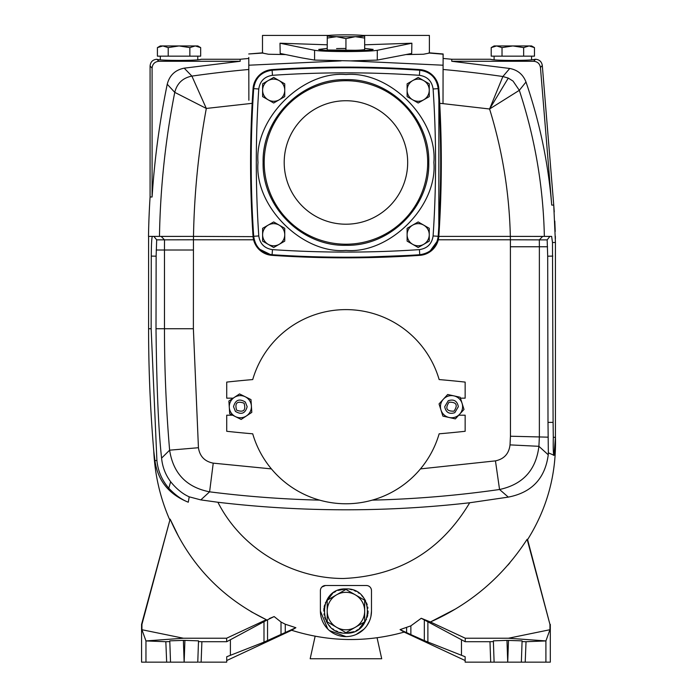 <?xml version="1.0" encoding="UTF-8"?>
<svg xmlns="http://www.w3.org/2000/svg" width="697" height="697" viewBox="0 0 697 697"><rect width="100%" height="100%" fill="white"/><g stroke="black" fill="none" stroke-linecap="round" stroke-linejoin="round"><path stroke-width="1.05" d="M377.086 637.807L381.703 658.743L310.174 658.743L315.157 636.152M268.145 80.625A11.074 11.074 0 0 1 279.218 80.625L273.686 77.428L262.612 83.823L262.612 96.604L273.686 102.999L284.751 96.604L284.751 83.823L279.218 80.625A11.074 11.074 0 0 1 279.218 99.802A11.074 11.074 0 0 1 262.612 90.209A11.074 11.074 0 0 1 268.145 80.625M370.917 616.409L371.484 611.06A25.545 25.545 0 0 1 345.939 636.605L329.481 630.593M327.764 629.016L320.393 611.06A25.545 25.545 0 0 0 345.939 636.605M345.939 588.921C374.489 587.693 374.489 634.418 345.939 633.198C317.388 634.418 317.388 587.693 345.939 588.921L337.879 590.437M335.78 591.387L333.819 592.528M332.722 593.295L325.351 602.905M324.663 604.918L324.166 607.026M323.983 608.202L323.8 611.06M323.983 613.909L324.166 615.085M324.671 617.202L325.351 619.206M326.266 621.21L327.407 623.17M328.174 624.268L330.282 626.716M332.722 628.825L333.819 629.591M335.78 630.733L337.784 631.639M339.796 632.327L341.905 632.824M253.307 238.47L253.586 239.785L193.444 239.785L193.496 236.379L253.072 236.64M253.072 236.658L253.22 237.93M422.948 254.893L345.939 257.838L272.065 255.355L258.099 248.463M353.144 257.82L338.69 257.812M279.453 255.825L271.891 255.337M547.999 422.382L547.694 256.191L547.162 239.873L549.916 236.414L510.335 236.379L510.396 239.785L438.291 239.785L438.822 236.379L510.335 236.379C509.333 192.938 502.415 150.474 489.582 108.993L502.886 76.522L509.742 68.472C517.679 69.97 523.098 74.492 526 82.028L519.317 90.322C534.93 137.762 543.277 186.447 544.357 236.379L551.632 236.379L552.486 242.486L553.096 422.382L547.999 422.382L548.347 452.85L553.897 455.202C553.296 454.122 553.096 448.154 553.305 437.289L553.096 422.382M248.785 58.461A1098.481 1098.481 0 0 0 240.117 59.262L201.18 59.262C199.725 59.968 192.346 60.351 179.033 60.421C166.583 60.36 159.238 60.012 156.999 59.376L156.886 59.262C152.73 59.646 150.465 61.911 150.082 66.067L150.082 196.99A825.989 825.989 0 0 0 148.592 231.448L148.496 236.379L159.474 236.379C160.293 187.92 165.389 139.914 174.755 92.361L167.236 84.232C159.596 121.47 154.542 159.055 152.094 196.99L150.082 196.99M160.301 56.161L160.301 59.881L159.282 59.785M159.212 59.776L156.999 59.376L158.899 61.275C154.786 61.693 152.521 63.967 152.094 68.071L150.082 66.067M269.39 618.544L274.148 616.566L281.013 622.02L285.273 624.224L295.877 627.718L291.634 630.271C328.975 641.963 366.483 642.573 404.147 632.092L400.069 629.618L410.864 625.854L421.241 618.274L430.424 621.968C470.754 604.055 502.99 576.489 527.132 539.278L527.594 539.617C547.189 508.322 556.467 474.23 555.431 437.341L555.431 242.469L553.74 205.084L551.728 205.084L540.454 67.522C539.792 63.697 537.535 61.615 533.675 61.275L535.523 59.262L534.974 59.262C533.571 59.968 526.191 60.351 512.835 60.421C499.479 60.351 492.099 59.968 490.697 59.262L451.761 59.262A1098.481 1098.481 0 0 0 443.083 58.461M494.103 56.161L494.103 59.881L492.3 59.698M492.248 59.689L490.775 59.358M489.582 108.993L519.317 90.322L513.053 81.096L508.287 78.099L489.582 108.993L443.013 103.635L443.092 65.213L350.713 60.892L314.582 60.081L302.071 57.947L280.194 53.46L279.994 43.214L327.207 44.8M328.914 35.425L262.49 35.425L262.49 53.068L268.458 54.244L285.596 54.566M279.994 43.214L314.582 50.297C319.557 51.099 330.012 51.517 345.939 51.578C361.865 51.517 372.311 51.099 377.286 50.297L411.883 43.214L411.674 53.46L377.286 60.081L350.713 60.892M364.67 48.398L373.183 49.435C371.457 50.297 362.379 50.768 345.939 50.864C329.498 50.768 320.411 50.297 318.686 49.435L327.207 48.398M508.287 78.099L502.886 76.522A1087.494 1087.494 0 0 0 443.074 69.482M371.388 589.618L371.484 590.62A5.106 5.106 0 0 0 366.369 585.515L367.389 585.611M368.365 585.916L369.244 586.395M369.34 621.297L366.962 625.566M363.921 629.199L356.219 634.444M321.866 587.031L325.499 585.515A5.106 5.106 0 0 0 320.393 590.62L320.489 589.627M320.777 588.677L321.239 587.798M178.746 536.821L170.138 519.126C189.915 564.596 221.977 598.122 266.324 619.694L251.016 611.644M183.407 638.234L145.961 640.926L145.961 662.15L141.569 662.15L141.569 624.373L170.138 519.126L141.927 624.416L141.927 629.722L183.407 638.234L226.569 638.234L266.324 619.694M509.864 562.836L507.904 565.11M455.315 609.073L430.424 621.968L465.308 638.234L508.462 638.234L545.908 640.926L525.904 641.71M426.852 620.626L421.241 618.274L465.152 641.71L465.308 638.234M553.305 437.289L555.431 437.341L554.028 455.341L553.313 455.202M548.251 454.801C545.106 478.447 531.794 492.544 508.305 497.109L499.557 489.494C522.916 484.441 536.037 470.048 538.903 446.315L548.251 454.801L548.347 452.85M508.305 497.109L469.7 502.764C441.018 550.769 398.954 576.018 343.516 578.493C291.808 578.554 241.528 548.766 217.9 502.258L200.814 499.897L189.218 496.83L188.277 502.206C168.84 494.365 157.722 480.503 154.926 460.612L153.767 451.081A1447.434 1447.434 0 0 1 148.592 328.749L148.592 236.388L193.496 236.379L161.181 236.414L164.527 239.864L161.181 236.414M371.484 611.06L371.484 590.62M366.369 585.515L325.499 585.515M320.393 590.62L320.393 611.06M291.634 630.271L226.725 660.538M198.75 662.15L226.725 662.15L226.725 656.748L263.989 642.129L295.877 627.718M267.543 640.613L267.543 619.772L274.148 616.566M267.543 619.772L226.725 641.71L226.569 638.234M527.594 539.617L549.95 624.416L527.132 539.278M549.95 624.416L549.95 629.722L508.462 638.234M410.864 625.854L410.864 634.61L424.325 640.613L424.325 619.772M410.864 634.61L406.604 632.658L406.604 627.753M400.069 629.618L406.604 632.658M549.95 629.722L545.908 640.926L545.908 662.15L525.207 662.15L526.035 641.71L522.07 641.588L521.356 662.15L465.152 662.15L465.152 656.748L424.325 640.613M404.147 632.092L465.152 660.538M188.277 502.206C181.673 499.653 175.182 494.992 168.796 488.214C161.904 480.207 157.94 470.945 156.903 460.429L151.144 328.749L151.275 256.095C151.354 244.063 151.719 237.494 152.364 236.388M189.218 496.83C182.649 493.938 176.454 488.902 170.643 481.723C165.433 474.735 162.418 466.868 161.591 458.121L169.624 450.175C173.204 473.402 186.535 487.29 209.597 491.829L200.814 499.897M217.9 502.258A1091.737 1091.737 0 0 0 469.7 502.764M553.723 204.796L554.254 211.914M554.803 221.08L555.221 231.482M555.343 236.187L555.387 238.653M555.431 242.617L555.431 245.17M555.431 247.723L555.431 253.133M555.431 256.426L555.431 259.624M555.431 264.172L555.431 271.734M555.431 281.213L555.431 296.739M145.961 662.15L184.156 662.15L184.914 640.377L198.514 640.857L198.488 641.597L201.895 641.71L226.725 641.71M230.402 639.994L230.402 655.032M141.927 629.722L145.961 640.926L165.834 641.71L169.807 641.588L169.78 640.857L183.381 640.377L184.139 662.15L197.774 662.15L198.488 641.597M184.914 640.377L183.381 640.377M545.908 662.15L550.308 662.15L550.308 624.373M525.207 662.15L521.356 662.15L522.097 640.857L506.963 640.377L493.363 640.857L493.389 641.597L489.982 641.71L465.152 641.71M461.475 639.994L461.475 655.032M151.275 256.095L156.137 256.174L156.006 328.749C156.659 387.602 158.524 430.72 161.591 458.121M319.635 500.132A1082.397 1082.397 0 0 1 209.597 491.829L213.238 463.148C204.683 461.475 199.751 456.335 198.436 447.718L169.624 450.175A1431.525 1431.525 0 0 1 164.466 328.749L156.006 328.749M420.457 468.898L495.454 460.874L499.557 489.494A1082.397 1082.397 0 0 1 372.242 500.132M548.199 437.167L510.448 436.226L510.396 239.785L539.312 239.873A494.121 494.121 0 0 1 539.365 246.764L539.365 436.949L538.903 446.315L510.021 444.886C508.976 453.686 504.114 459.018 495.454 460.874M345.939 633.198L353.998 631.682M356.089 630.733L358.049 629.591M359.147 628.825L366.526 619.206M367.206 617.202L367.711 615.085M367.894 613.909L368.077 611.06M367.894 608.202L367.711 607.026M367.206 604.909L366.526 602.905M365.611 600.901L364.47 598.941M363.703 597.843L361.595 595.404M359.147 593.295L358.049 592.528M356.089 591.387L354.085 590.472M352.081 589.784L349.964 589.287M201.895 641.71L201.128 662.15M173.962 662.15L170.521 662.15L169.807 641.588M193.417 662.15L186.447 662.15M165.834 641.71L166.67 662.15M506.963 640.377L507.721 662.15L508.496 640.377M521.356 662.15L522.07 641.588L521.356 662.15M494.103 662.15L493.389 641.597M156.137 256.174L156.677 239.855L153.915 236.414M438.291 239.785L429.099 252.392M428.96 252.48L426.207 253.865M425.989 253.952L422.974 254.884M257.96 248.298L256.147 245.858M256.008 245.623L254.605 242.896M254.544 242.748L253.586 239.785M551.728 205.084C548.243 163.002 539.67 121.984 526 82.028M553.74 205.084L542.301 65.509L540.454 67.522M152.094 196.99L152.094 68.071M167.236 84.232C169.537 75.328 175.2 69.961 184.217 68.158L240.212 61.275L158.899 61.275M184.217 68.158L191.893 76.104C182.753 77.916 177.047 83.335 174.755 92.361L206.312 108.444C198.523 150.735 194.254 193.383 193.496 236.379M201.058 59.384L197.774 59.881L197.774 56.161M419.969 255.337L412.79 255.808M272.065 255.355L272.109 254.719C261.392 253.159 255.25 247.017 253.691 236.292A1097.836 1097.836 0 0 1 253.691 88.641C255.25 77.925 261.392 71.782 272.109 70.223A1097.836 1097.836 0 0 1 419.76 70.223C430.485 71.782 436.627 77.925 438.186 88.641A1097.836 1097.836 0 0 1 438.186 236.292L438.822 236.335A1098.481 1098.481 0 0 0 438.822 88.597A20.44 20.44 0 0 0 419.803 69.587A1098.481 1098.481 0 0 0 272.065 69.587A20.44 20.44 0 0 0 253.055 88.597A1098.481 1098.481 0 0 0 253.055 236.335A20.44 20.44 0 0 0 272.065 255.355A1098.481 1098.481 0 0 0 419.803 255.355A20.44 20.44 0 0 0 438.822 236.335L438.814 236.405M533.675 61.275L451.761 61.275L509.742 68.472M534.887 59.367L531.567 59.881L531.567 56.161M535.523 59.262C539.408 59.576 541.674 61.658 542.301 65.509M240.212 61.275L240.117 59.262M248.794 69.482A1087.494 1087.494 0 0 0 191.893 76.104L206.312 108.444L252.157 103.33M250.572 165.973L250.833 138.015M248.785 57.476L248.864 100.237M262.926 52.806L248.724 53.974L262.49 53.068M271.839 69.595L269.033 70.022M268.528 70.136L265.531 71.129M265.113 71.312L262.046 73.011M261.837 73.15L259.24 75.285M258.927 75.59L256.757 78.169M256.513 78.526L254.849 81.497M254.257 82.934L253.638 84.938M253.569 85.217L253.055 88.545M252.985 89.652L250.572 160.31M250.563 162.871L253.002 235.542M438.822 236.335L438.883 89.538M438.822 88.545L438.361 85.461M438.335 85.348L435.381 78.552M435.276 78.404L433.116 75.755M432.82 75.459L430.241 73.298M429.857 73.028L426.947 71.399M426.564 71.225L423.541 70.188M423.114 70.083L420.012 69.595M415.813 69.317L351.018 67.104M342.741 67.104L276.099 69.317M443.013 102.764L443.013 103.635L439.72 103.33M451.761 61.275L451.761 59.262M443.092 65.213L443.144 53.974L428.951 52.806M406.281 54.566L423.419 54.244L429.387 53.068L443.083 54.192L443.083 57.476M364.67 44.8L411.883 43.214M429.387 53.05L429.387 35.425L362.954 35.425M341.155 60.892L248.785 65.213M253.525 85.382L253.743 84.529M257.158 77.628L260.547 74.117M261.741 73.22L263.266 72.244M428.185 72.018L432.079 74.753M432.985 75.624L435.146 78.221M438.256 85.008L438.579 86.55M443.013 101.945L443.013 100.298M412.659 80.625A11.074 11.074 0 0 1 423.724 80.625L418.191 77.428L407.118 83.823L407.118 96.604L418.191 102.999L429.265 96.604L429.265 83.823L423.724 80.625A11.074 11.074 0 0 1 423.724 99.802A11.074 11.074 0 0 1 407.118 90.209A11.074 11.074 0 0 1 412.659 80.625M345.939 224.207A61.737 61.737 0 0 1 284.202 162.471A61.737 61.737 0 0 1 345.939 100.734A61.737 61.737 0 0 1 407.675 162.471A61.737 61.737 0 0 1 345.939 224.207M345.939 244.211A81.749 81.749 0 0 0 427.688 162.471A81.749 81.749 0 0 0 345.939 80.721A81.749 81.749 0 0 0 264.189 162.471A81.749 81.749 0 0 0 345.939 244.211M529.058 45.941L523.656 47.614L512.835 45.941L531.567 45.941L534.468 47.614L529.058 45.941L534.468 47.614L534.468 56.161L491.202 56.161L491.202 47.614L496.612 45.941L491.202 47.614L494.103 45.941L512.835 45.941L502.023 47.614L496.612 45.941M523.656 47.614L523.656 56.161M502.023 56.161L502.023 47.614M197.774 45.941L200.666 47.614L195.256 45.941L189.854 47.614L179.033 45.941L168.221 47.614L168.221 56.161L157.409 56.161L157.409 47.614L162.81 45.941L157.409 47.614L160.301 45.941L197.774 45.941M200.666 47.614L200.666 56.161L168.221 56.161M189.854 56.161L189.854 47.614M168.221 47.614L162.81 45.941M268.145 225.14A11.074 11.074 0 0 1 279.218 225.14L273.686 221.942L262.612 228.328L262.612 241.118L273.686 247.505L284.751 241.118L284.751 228.328L279.218 225.14A11.074 11.074 0 0 1 279.218 244.307A11.074 11.074 0 0 1 262.612 234.723A11.074 11.074 0 0 1 268.145 225.14M345.939 592.328A18.732 18.732 0 0 0 336.573 594.837L345.939 589.427L364.67 600.239L364.67 621.872L345.939 632.693L327.207 621.872L327.207 600.239L336.573 594.837A18.732 18.732 0 0 0 336.573 627.283A18.732 18.732 0 0 0 364.67 611.06A18.732 18.732 0 0 0 345.939 592.328M233.164 398.17L226.725 398.17L226.725 382.095A1098.481 1098.481 0 0 1 252.723 379.569A97.075 97.075 0 0 1 439.145 379.569A1098.481 1098.481 0 0 1 465.152 382.095L465.152 398.17L460.447 398.17M458.739 415.203L465.152 415.203L465.152 431.286A1098.481 1098.481 0 0 1 439.145 433.813A97.075 97.075 0 0 1 252.723 433.813A1098.481 1098.481 0 0 1 226.725 431.286L226.725 415.203L232.598 415.203M247.156 406.691C245.309 413.487 241.38 415.037 235.377 411.352L233.539 406.691C235.386 399.895 239.306 398.344 245.318 402.03L247.156 406.691M236.623 410.185C243.61 412.668 246.093 410.341 244.072 403.197C237.076 400.723 234.593 403.049 236.623 410.185M234.218 397.473A11.074 11.074 0 0 1 251.39 405.994A11.074 11.074 0 0 1 235.429 416.606A11.074 11.074 0 0 1 234.218 397.473L239.541 393.936L250.99 399.608L251.8 412.371L241.153 419.446L229.705 413.765L228.895 401.01L234.218 397.473M364.67 49.435A18.732 0.985 180 0 1 355.304 50.289L327.207 50.001L327.276 35.739A18.732 0.985 -0 0 0 327.207 35.835A18.732 0.985 -0 0 0 336.573 36.68L327.207 38.065M364.592 35.739L364.67 35.835A18.732 0.985 -0 0 0 364.592 35.739A18.732 0.985 -0 0 0 355.304 34.981A18.732 0.985 -0 0 0 345.939 34.85A18.732 0.985 -0 0 0 336.573 34.981A18.732 0.985 -0 0 0 327.276 35.739M327.207 49.435L327.207 50.472M336.573 48.59A18.732 0.985 180 0 1 345.939 48.459M364.67 38.065L355.304 36.68A18.732 0.985 -0 0 0 364.67 35.835L364.67 50.001L355.304 50.289M345.939 50.567L345.939 38.631L336.573 36.68A18.732 0.985 -0 0 0 355.304 36.68L345.939 38.631M440.966 410.019A11.074 11.074 0 0 1 453.93 395.879A11.074 11.074 0 0 1 459.689 414.175A11.074 11.074 0 0 1 440.966 410.019L439.049 403.92L447.683 394.493L460.168 397.264L464.002 409.461L455.368 418.88L442.891 416.109L440.966 410.019M444.712 406.691L448.241 400.723C453.86 398.928 457.223 400.914 458.338 406.691L454.81 412.659C449.208 414.454 445.845 412.467 444.712 406.691M449.068 402.213C444.93 408.372 446.568 411.352 453.991 411.169C458.121 405.001 456.474 402.012 449.068 402.213M412.659 225.14A11.074 11.074 0 0 1 423.724 225.14L418.191 221.942L407.118 228.328L407.118 241.118L418.191 247.505L429.265 241.118L429.265 228.328L423.724 225.14A11.074 11.074 0 0 1 423.724 244.307A11.074 11.074 0 0 1 407.118 234.723A11.074 11.074 0 0 1 412.659 225.14M314.582 50.297L314.582 60.081M285.273 624.224L285.273 632.658M281.013 634.61L281.013 622.02M151.144 328.749L148.592 328.749M154.926 460.612L156.903 460.429M170.643 481.723L168.796 488.214M263.989 642.129L263.989 621.576M490.697 662.15L489.982 641.71M427.88 621.576L427.88 642.129M213.238 463.148L271.421 468.898M555.431 242.469L552.486 242.486M547.554 246.764L510.448 246.764M547.694 256.191L552.791 256.087M156.677 239.855L193.444 239.785L193.374 328.749L164.466 328.749L164.466 250.005L156.198 250.005M193.374 328.749L198.436 447.718M510.021 444.886L510.448 436.226M549.916 236.414L551.632 236.379M547.162 239.873L539.312 239.873L542.649 236.422L539.312 239.873M193.374 250.005L164.466 250.005A809.905 809.905 90.5 0 1 164.527 239.864L164.527 239.864M510.335 236.379L542.649 236.422M377.286 60.081L377.286 50.297M345.939 79.632C301.679 78.491 261.967 118.202 263.109 162.471C261.967 206.73 301.679 246.442 345.939 245.3C390.198 246.442 429.91 206.73 428.768 162.471C429.91 118.202 390.198 78.491 345.939 79.632M345.939 250.406C302.245 254.187 254.213 206.164 258.003 162.471C254.213 118.778 302.245 70.746 345.939 74.535C389.632 70.746 437.655 118.778 433.874 162.471C437.655 206.164 389.632 254.187 345.939 250.406M258.779 235.952C259.981 243.863 264.538 248.428 272.457 249.622C321.439 252.924 370.429 252.924 419.42 249.622C427.339 248.428 431.896 243.872 433.098 235.952C436.392 186.962 436.392 137.971 433.098 88.981C431.896 81.07 427.339 76.513 419.42 75.311C370.429 72.009 321.439 72.009 272.457 75.311C264.538 76.513 259.981 81.07 258.779 88.981C255.485 137.971 255.485 186.962 258.779 235.952L253.055 236.335M272.457 75.311L272.065 69.587M258.779 88.981L253.055 88.597M419.42 75.311L419.803 69.587M433.098 88.981L438.822 88.597M433.098 235.952L438.186 236.292C436.627 247.017 430.485 253.159 419.76 254.719L419.803 255.355M419.42 249.622L419.76 254.719A1097.836 1097.836 0 0 1 272.109 254.719L272.457 249.622M169.632 519.622C160.153 497.736 154.856 474.892 153.767 451.081M364.67 50.001L364.67 50.472"/></g></svg>

